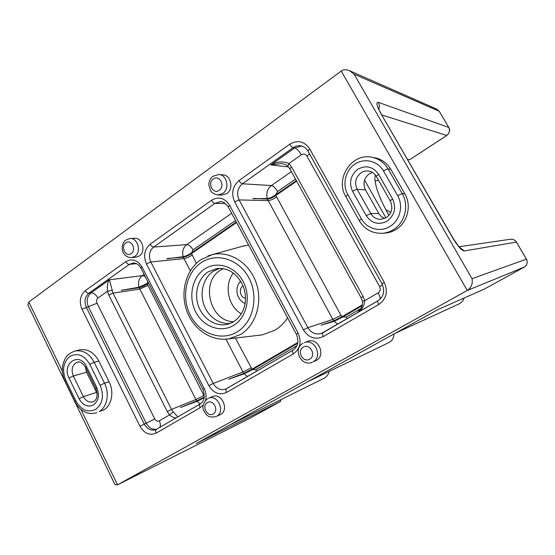 <?xml version="1.0" encoding="UTF-8"?>
<svg xmlns="http://www.w3.org/2000/svg" width="555" height="555" viewBox="0 0 555 555"><rect width="100%" height="100%" fill="white"/><g stroke="black" fill="none" stroke-linecap="round" stroke-linejoin="round"><path stroke-width="0.83" d="M388.909 215.395L388.625 214.896C379.953 199.245 375.367 187.125 374.868 178.53L375.222 174.832M378.6 180.424L375.076 180.986M390.817 212.364L385.829 209.776M364.552 180.118L385.933 217.886M223.318 268.62L220.384 270.257C200.029 282.356 210.227 321.851 233.738 321.713M259.13 335.248L262.349 334.866L274.919 330.225C279.963 327.179 284.188 323.045 287.601 317.835M316.295 360.417L313.006 361.846C323.156 356.747 314.761 338.168 304.369 342.629L307.734 341.387C318.05 336.954 326.375 355.36 316.295 360.417M220.051 414.752L220.557 414.495C229.617 409.965 221.549 392.267 212.447 396.617L208.451 398.268C217.609 393.89 225.739 411.748 216.623 416.312L220.051 414.752M139.361 255.973L136.1 257.201L131.57 257.61L134.851 256.368C141.761 251.998 137.813 237.609 129.967 238.525L134.518 238.275C142.323 237.367 146.236 251.63 139.361 255.973M221.931 195.11L226.787 193.598C233.981 189.019 231.019 174.998 222.826 174.832L218.788 174.513C227.037 174.686 230.027 188.832 222.784 193.452L217.893 194.978L221.931 195.11M383.512 170.982C377.768 160.777 364.246 157.689 354.846 164.155C345.363 170.482 342.13 184.607 347.77 194.507L361.367 218.732C366.793 228.896 380.376 232.649 390.061 226.371C399.982 220.522 403.665 205.759 397.595 195.637L383.512 170.982C385.6 169.663 387.133 168.998 388.105 168.977L402.174 193.563C409.347 205.489 404.97 222.895 393.273 229.749C389.95 231.782 386.391 232.961 382.603 233.294L385.392 233.058C389.145 232.732 392.676 231.56 395.965 229.548C407.571 222.763 411.914 205.53 404.803 193.723L390.859 169.386C387.022 162.997 381.604 159.105 374.597 157.717L371.697 157.197C378.76 158.598 384.233 162.525 388.105 168.977L390.859 169.386M89.82 364.33C84.242 355.151 77.596 352.494 69.895 356.359C63.242 362.193 61.869 370.123 65.774 380.168L75.792 400.814C81.21 410.089 87.863 412.927 95.758 409.319C102.758 403.686 104.215 395.673 100.129 385.302L89.82 364.33L94.19 362.29L104.493 383.207C109.723 393.37 107.184 406.961 99.31 411.519L103.931 409.867C111.756 405.337 114.288 391.858 109.099 381.785L98.859 361.041C93.982 352.321 87.628 348.596 79.788 349.879L75.015 351.024C82.889 349.74 89.279 353.493 94.19 362.29L98.859 361.041M395.056 333.34L459.2 303.849C461.573 302.572 463.231 300.616 464.167 297.979M307.539 381.84L388.771 342.622C392.191 340.832 393.918 337.96 393.96 333.999L393.953 333.95M228.896 425.421L323.96 378.309C326.742 376.838 328.47 374.542 329.136 371.42M384.74 218.49C382.18 217.546 380.203 215.867 378.794 213.446L365.474 189.886C362.658 183.545 363.927 178.19 369.283 173.819L372.391 172.397M219.752 268.315L213.342 271.222C203.727 277.604 199.599 291.881 203.657 304.112C207.639 316.371 219.267 324.814 230.561 323.343M85.352 366.931L86.58 372.273L97.208 393.745M297.896 342.442L252.032 369.2L243.867 373.355L243.014 371.968L213.231 383.443C216.415 388.729 220.564 390.609 225.656 389.09L226.454 388.708M236.576 222.534L191.551 253.559L196.331 263.354M248.598 244.984L241.702 246.489M280.511 401.425L196.186 443.549L438.159 309.454L484.411 289.051L524.191 267.128L467.234 290.48L117.542 484.848L250.888 417.748L280.539 401.411L280.837 399.69M341.221 71.047C343.309 69.507 346.056 69.382 349.463 70.672L354.111 74.183L472.021 278.686C472.957 283.64 471.362 287.566 467.234 290.48L341.221 71.047L28.798 302.038L62.41 371.267M200.071 404.012L197.053 401.286L180.437 407.53L196.748 400.863L195.943 399.503L171.516 409.41L173.202 411.942L177.85 416.902M197.053 401.286L204.219 397.734M247.384 376.561L244.186 373.792L228.695 379.266L243.867 373.355M244.186 373.792L252.56 369.575L297.757 343.226M337.69 324.169L334.145 321.317L321.109 325.133L333.791 320.866L332.854 319.409L307.886 327.679C311.251 333.042 315.746 334.97 321.373 333.465L322.802 332.813M334.145 321.317L342.657 317.058L362.179 305.68M204.323 397.019L196.748 400.863M362.387 304.82L342.074 316.676L333.791 320.866M407.537 159.347L409.673 159.715L446.726 135.462L381.937 115.01M295.531 179.092L277.569 191.503L275.828 194.763L296.363 180.611M275.828 194.763C272.443 197.025 269.605 198.281 267.316 198.537L253.087 198.683M235.521 220.557L193.057 249.889L191.53 252.893L236.305 222.021M191.53 252.893C188.485 254.925 185.696 256.181 183.171 256.674L166.888 258.803M147.769 281.551L147.248 283.425L148.338 282.675M147.248 283.425L138.993 287.199C137.793 282.273 138.882 278.423 142.274 275.641L109.411 279.803L113.019 293.144L171.516 409.41L167.277 411.56L108.752 295.01L107.427 291.32C106.983 285.7 107.649 281.857 109.411 279.803L90.93 292.95L88.8 293.262C84.832 296.835 84.006 301.531 86.337 307.345L144.272 424.069C147.29 429.237 151.14 431.096 155.823 429.639L156.344 429.39M139.152 287.684C141.705 287.15 144.411 285.943 147.276 284.063L203.872 395.472L195.943 399.503L139.152 287.684L121.247 290.348L138.993 287.199M167.36 258.47L183.337 257.173C185.786 256.75 188.527 255.543 191.551 253.559M253.482 198.406L267.496 199.065C269.709 198.877 272.498 197.677 275.849 195.471L340.943 315.337L342.074 316.676M296.654 181.138L275.849 195.471M148.587 283.161L147.276 284.063M484.432 289.037L524.204 267.122C527.181 265.068 527.923 262.411 526.424 259.157L516.358 242.091L464.257 250.957L459.713 247.363M446.81 135.462L409.673 159.715M114.33 483.28L114.989 484.64L117.542 484.848L80.877 409.319M28.735 306.783L27.875 305L28.798 302.038M281.267 163.545L270.826 164.939C276.876 161.512 282.918 161.04 288.954 163.517L291.541 166.944L363.081 296.356L364.746 300.657C364.364 305.59 362.103 309.503 357.954 312.409M176.532 417.672C174.769 418.241 172.425 417.318 169.49 414.897L173.202 411.942M241.383 313.859C227.994 306.416 223.783 284.958 233.364 273.004M156.746 429.147C152.389 429.903 148.886 427.933 146.236 423.257L88.467 306.984C86.143 301.192 86.968 296.516 90.93 292.95C93.663 292.922 96.001 294.601 97.957 297.986L107.427 291.32L112.006 290.334M362.36 301.115L364.746 300.657L378.115 292.832C380.265 291.257 380.779 289.176 379.655 286.602L306.957 156.142C305.458 153.978 303.585 153.534 301.344 154.796L288.954 163.517L287.885 166.271C286.845 165.043 284.618 164.134 281.212 163.538M288.052 166.444L289.856 168.817L291.541 166.944M243.104 285.839L243.069 285.86C238.338 288.565 240.149 297.612 245.546 298.292M228.008 324.196L233.627 321.789C245.9 312.971 247.599 298.965 243.43 286.685C237.401 273.733 228.611 267.663 217.074 268.488L207.91 271.964C197.802 278.679 193.799 294.06 198.683 306.714C203.477 319.402 216.415 327.277 228.008 324.196L233.523 321.886M233.849 325.223C221.001 333.284 203.317 326.909 195.776 312.076C188.048 297.362 191.968 277.445 204.462 269.133C216.838 260.607 235.133 266.164 243.145 281.468C251.346 296.654 246.815 317.391 233.849 325.223M201.097 262.709C185.765 273.011 181.027 297.431 190.476 315.497C199.703 333.701 221.403 341.672 237.297 331.814C253.337 322.233 259.012 296.564 248.841 277.791C238.9 258.866 216.27 252.143 201.097 262.709M207.889 255.952L212.378 254.585C229.541 250.555 249.084 262.633 256.015 282.342C263.091 301.989 256.001 325.202 240.523 334.492L228.917 338.841L224.241 339.272M213.273 179.057C206.973 183.282 213.203 194.972 219.267 190.247C225.649 186.036 219.315 174.249 213.273 179.057M303.28 347.166C296.356 350.788 303.023 363.289 309.69 359.14C316.697 355.54 309.919 342.928 303.28 347.166M207.39 402.611C201.299 405.774 207.327 417.631 213.189 413.961C219.35 410.818 213.224 398.865 207.39 402.611M125.812 242.917C120.241 246.628 125.902 257.749 131.251 253.566C136.891 249.868 131.14 238.65 125.812 242.917M109.099 381.785L104.493 383.207L100.129 385.302M96.743 387.452C99.706 394.973 98.651 400.779 93.587 404.886C87.863 407.53 83.021 405.476 79.067 398.726L69.007 378.031C61.334 363.546 79.462 351.273 86.483 366.529L96.743 387.452L95.869 388.354M404.803 193.723L402.174 193.563L397.595 195.637M392.545 198.856C396.52 207.82 394.702 215.243 387.106 221.147C378.621 225.302 371.663 223.471 366.224 215.638L352.564 191.35C348.769 182.671 350.496 175.304 357.739 169.261C366.022 164.891 372.953 166.555 378.531 174.256L392.545 198.856L390.241 200.875L376.304 176.386L378.531 174.256M390.304 200.986L390.241 200.875C393.245 207.764 391.892 213.384 386.183 217.74L380.89 219.357C376.505 219.336 373.14 217.407 370.796 213.557L357.149 189.338L365.474 189.886M376.38 176.518L376.304 176.386C374.354 173.271 371.746 171.495 368.478 171.037C365.814 170.725 363.331 171.322 361.027 172.82C355.547 177.316 354.256 182.824 357.149 189.338C356.116 189.415 354.589 190.081 352.564 191.35M86.58 372.273L73.35 375.999L83.41 396.645C85.865 401.036 89.05 402.77 92.969 401.848L93.85 401.452C97.298 399.239 97.951 394.827 95.807 388.223L85.567 367.334L86.483 366.529M85.643 367.493L85.567 367.334C82.577 362.956 79.878 361.25 77.471 362.207L75.619 363.039C71.935 366.182 71.186 370.504 73.35 375.999L69.007 378.031M96.466 392.44L83.41 396.645L79.067 398.726M235.403 338.071L252.032 369.2M303.453 329.899L234.626 201.798C231.04 193.397 232.496 186.314 239.011 180.562L289.745 144.217C297.674 139.659 304.334 141.227 309.725 148.927L384.226 282.294C388.264 291.528 386.433 298.951 378.725 304.549L323.322 336.552C315.296 340.069 308.67 337.849 303.453 329.899L307.886 327.679L239.101 199.925L268.183 200.584L267.496 199.065M208.86 385.649L146.423 263.896C143.148 255.931 144.376 249.375 150.121 244.235L211.504 200.265C218.649 196.206 224.699 197.892 229.638 205.308L298.097 333.055C301.823 341.859 300.234 348.797 293.338 353.875L226.537 392.454C219.461 395.486 213.571 393.217 208.86 385.649L213.231 383.443L150.821 262.002L183.969 258.616L183.337 257.173M203.317 404.886L200.126 407.71L156.135 433.122C149.711 435.828 144.328 433.538 139.971 426.254L82.015 309.246C78.956 301.601 80.031 295.426 85.241 290.716L125.798 261.655C132.132 258.124 137.543 259.9 142.018 266.997L204.143 388.431C206.072 392.357 206.529 396.325 205.53 400.335M122.273 289.918L121.767 290.272M472.021 278.686L526.466 259.15L516.407 242.098C514.978 239.933 512.952 238.997 510.316 239.267C513.042 239.059 515.054 240.003 516.358 242.091L516.407 242.098M354.111 74.183L439.206 111.271L448.835 127.532C450.327 129.967 449.668 132.603 446.844 135.441L446.726 135.462C449.467 133.228 450.14 130.557 448.745 127.449L378.33 102.349C375.797 102.037 376.644 105.755 380.869 113.504L452.713 237.928C457.743 246.184 461.594 250.527 464.257 250.957M378.33 102.349C379.495 104.479 379.662 106.747 378.829 109.169M448.815 127.49L439.296 111.368L436.861 109.182L349.463 70.672M250.645 417.873L280.539 401.411M378.794 213.446L370.796 213.557L366.224 215.638M452.713 237.928L452.977 238.026C456.141 243.034 458.381 246.149 459.693 247.384M380.869 113.504L452.915 237.928M203.872 395.472L204.386 396.263M147.727 285.568L139.749 289.093L113.019 293.144L108.752 295.01M136.475 263.646L129.343 264.374L88.8 293.262C87.419 293.276 86.233 292.429 85.241 290.716M145.216 276.57L142.274 275.641L144.092 274.371M141.032 268.391L140.921 268.162C138.958 264.569 136.294 262.848 132.936 263.001L129.343 264.374C128.011 264.326 126.831 263.417 125.798 261.655M342.657 317.058L346.258 317.037L360.958 308.49M323.322 336.552C322.386 334.665 322.233 333.409 322.85 332.778L377.934 300.831M340.943 315.337L332.854 319.409L268.183 200.584C270.334 200.41 273.053 199.252 276.355 197.108M267.316 198.537C265.984 193.168 267.344 188.839 271.402 185.55L242.445 183.788C237.484 188.152 236.368 193.535 239.101 199.925L234.626 201.798M288.524 166.944L270.826 164.939L294.698 147.949L293.116 147.685L242.445 183.788C241.286 183.532 240.142 182.456 239.011 180.562M277.569 191.503C275.481 187.999 273.428 186.015 271.402 185.55L291.396 171.606M252.56 369.575L255.779 369.658L296.939 345.723M226.537 392.454C225.712 390.658 225.705 389.395 226.502 388.673L292.943 350.136M251.013 367.91L243.014 371.968L225.947 339.195M190.323 270.819L183.969 258.616C186.348 258.214 189.033 257.041 192.023 255.106M183.171 256.674C181.929 251.595 183.108 247.579 186.723 244.63L153.638 247.058C149.267 250.957 148.324 255.938 150.821 262.002L146.423 263.896M225.351 203.505L214.972 203.359L153.638 247.058C152.341 246.968 151.168 246.031 150.121 244.235M193.057 249.889C191.107 246.566 188.998 244.81 186.723 244.63L231.636 213.3M228.32 207.119L228.202 206.89C225.018 202.846 222.388 201.104 220.314 201.666L214.972 203.359C213.765 203.165 212.607 202.131 211.504 200.265M97.957 297.986C96.473 299.311 96.161 301.06 97.028 303.224L154.762 418.928L139.971 426.254M97.028 303.224L82.015 309.246M154.762 418.928C156.004 420.981 157.53 421.613 159.34 420.836L169.49 414.897L167.277 411.56M301.344 154.796C299.027 150.932 296.814 148.65 294.698 147.949L301.642 146.014M308.018 151.182L307.907 150.981C306.124 148.074 303.779 146.367 300.879 145.847C298.104 145.403 295.517 146.02 293.116 147.685C292.041 147.332 290.917 146.173 289.745 144.217M207.612 398.684L207.431 398.781C202.957 403.208 201.812 407.301 204.011 411.054C206.266 414.391 207.286 418.366 216.11 416.576M303.044 343.254L302.891 343.33C292.423 349.026 301.316 367.334 312.201 362.248M378.115 292.832C379.558 295.496 380.217 297.626 380.092 299.214M379.655 286.602L382.527 284.798M306.957 156.142L309.565 153.943M346.258 317.037L347.069 318.73M255.779 369.658L256.493 371.281M159.653 427.461C160.686 425.727 160.575 423.514 159.34 420.836M361.09 297.82L363.081 296.356M289.96 169.018L361.055 297.757L362.366 301.136C362.998 301.629 362.255 306.631 361.18 308.101L357.295 312.791M382.069 283.889L384.226 282.294M378.725 304.549C377.726 302.621 377.476 301.365 377.983 300.789L378.101 300.734M321.373 333.465L377.983 300.789C383.734 296.758 385.087 291.104 382.034 283.827L307.907 150.981L309.725 148.927M296.425 334.311L298.097 333.055M293.338 353.875C292.436 352.016 292.325 350.753 293.005 350.094L293.151 350.018M225.656 389.09L293.005 350.094C298.042 346.674 299.166 341.387 296.384 334.242L228.202 206.89L229.638 205.308M202.894 389.381L204.143 388.431M200.126 407.71C199.335 405.934 199.356 404.678 200.202 403.936L200.376 403.846M156.135 433.122C155.386 431.388 155.469 430.132 156.378 429.362L156.565 429.265M155.823 429.639L200.202 403.936C204.455 401.223 205.343 396.346 202.859 389.305L140.921 268.162L142.018 266.997M524.191 267.128L524.211 267.115C527.208 265.054 527.958 262.397 526.466 259.15M347.77 194.507L345.814 196.595M361.367 218.732L359.321 220.703M74.974 401.654L75.792 400.814M65.774 380.168L64.99 381.063M240.773 281.212C234.057 287.49 236.548 300.179 245.143 303.453M244.831 245.629L212.378 254.585L200.82 259.685C185.939 269.966 180.104 291.951 186.598 310.46C192.987 328.983 211.094 341.734 228.917 338.841L262.349 334.866M218.788 174.513L212.829 176.323C210.185 178.537 208.867 181.436 208.867 185.037L210.47 190.476C211.739 192.717 214.209 194.215 217.893 194.978M129.967 238.525L125.631 240.169C119.707 244.817 121.254 257.492 131.57 257.61M459.165 246.732L510.316 239.267M117.403 484.924L250.916 417.735M114.989 484.64L27.875 305M381.16 113.671L378.399 108.711M439.276 111.326L436.861 109.182M371.697 157.197C351.454 152.847 334.922 178.925 345.73 196.442L359.252 220.571C364.6 229.43 372.391 233.669 382.603 233.294M75.015 351.024C65.92 354.451 64.893 358.738 63.013 364.115C61.758 369.81 62.396 375.409 64.914 380.91L74.918 401.529C76.833 405.427 79.455 408.501 82.799 410.742C86.039 412.566 89.119 414.64 96.792 412.733"/></g></svg>
